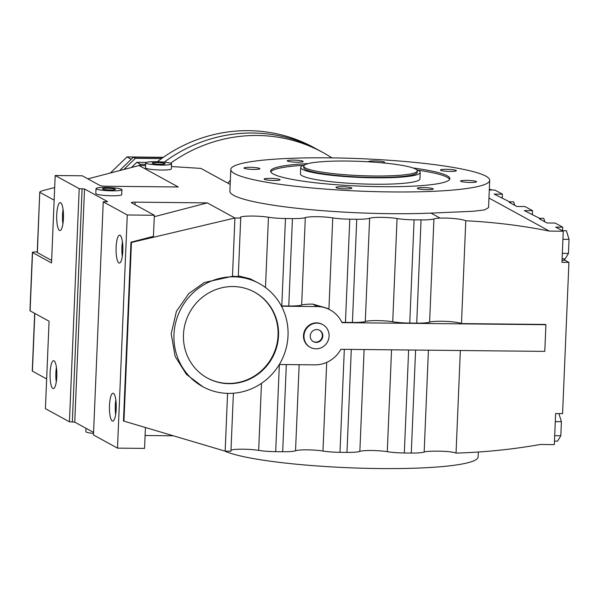 <?xml version="1.0" encoding="UTF-8"?>
<svg xmlns="http://www.w3.org/2000/svg" width="599" height="599" viewBox="0 0 599 599"><rect width="100%" height="100%" fill="white"/><g stroke="black" fill="none" stroke-linecap="round" stroke-linejoin="round"><path stroke-width="0.9" d="M279.838 179.49A7.974 0.996 -177.6 0 1 280.077 179.745A7.974 0.996 -177.6 0 1 273.054 180.441A7.974 0.996 -177.6 0 1 264.376 179.333A7.974 0.996 -177.6 0 1 264.144 179.079A7.974 0.996 -177.6 0 1 271.167 178.382A7.974 0.996 -177.6 0 1 279.838 179.49M336.174 187.727A7.974 0.996 -177.6 0 1 335.942 187.472A7.974 0.996 -177.6 0 1 342.957 186.768A7.974 0.996 -177.6 0 1 351.635 187.884A7.974 0.996 -177.6 0 1 351.868 188.138A7.974 0.996 -177.6 0 1 344.852 188.835A7.974 0.996 -177.6 0 1 336.174 187.727M244.212 168.297A7.974 0.996 -177.6 0 1 243.98 168.034A7.974 0.996 -177.6 0 1 251.003 167.338A7.974 0.996 -177.6 0 1 259.681 168.454A7.974 0.996 -177.6 0 1 259.914 168.708A7.974 0.996 -177.6 0 1 252.89 169.405A7.974 0.996 -177.6 0 1 244.212 168.297M368.737 161.812A7.974 0.996 -177.6 0 1 368.632 161.648A7.974 0.996 -177.6 0 1 375.655 160.944A7.974 0.996 -177.6 0 1 384.333 162.059A7.974 0.996 -177.6 0 1 384.565 162.314A7.974 0.996 -177.6 0 1 382.664 162.876M460.826 181.332A7.974 0.996 -177.6 0 1 460.594 181.078A7.974 0.996 -177.6 0 1 467.617 180.381A7.974 0.996 -177.6 0 1 476.295 181.49A7.974 0.996 -177.6 0 1 476.527 181.744A7.974 0.996 -177.6 0 1 469.504 182.44A7.974 0.996 -177.6 0 1 460.826 181.332M308.238 163.587A89.693 11.231 2.4 0 0 270.636 171.134A89.693 11.231 2.4 0 0 273.264 174.002A89.693 11.231 2.4 0 0 370.878 186.491A89.693 11.231 2.4 0 0 449.871 178.644A89.693 11.231 2.4 0 0 447.243 175.777A89.693 11.231 2.4 0 0 413.033 167.982M234.606 173.613A129.564 16.225 2.4 0 0 375.595 191.65A129.564 16.225 2.4 0 0 489.697 180.314A129.564 16.225 2.4 0 0 485.901 176.166A129.564 16.225 2.4 0 0 344.912 158.136A129.564 16.225 2.4 0 0 230.802 169.465A129.564 16.225 2.4 0 0 234.606 173.613M440.669 170.288A7.974 0.996 -177.6 0 1 440.43 170.034A7.974 0.996 -177.6 0 1 447.453 169.337A7.974 0.996 -177.6 0 1 456.131 170.445A7.974 0.996 -177.6 0 1 456.363 170.708A7.974 0.996 -177.6 0 1 449.34 171.404A7.974 0.996 -177.6 0 1 440.669 170.288M287.498 161.071A7.974 0.996 -177.6 0 1 287.265 160.817A7.974 0.996 -177.6 0 1 294.281 160.12A7.974 0.996 -177.6 0 1 302.959 161.228A7.974 0.996 -177.6 0 1 303.191 161.483A7.974 0.996 -177.6 0 1 296.176 162.179A7.974 0.996 -177.6 0 1 287.498 161.071M417.548 188.55A7.974 0.996 -177.6 0 1 417.316 188.296A7.974 0.996 -177.6 0 1 424.332 187.599A7.974 0.996 -177.6 0 1 433.01 188.707A7.974 0.996 -177.6 0 1 433.242 188.962A7.974 0.996 -177.6 0 1 426.226 189.658A7.974 0.996 -177.6 0 1 417.548 188.55M449.647 179.378A89.693 11.231 2.4 0 0 447.176 177.259A89.693 11.231 2.4 0 0 417.563 170.101M303.543 165.324A89.693 11.231 2.4 0 0 270.8 171.883M230.802 169.465L229.896 191.201A129.564 16.225 2.4 0 0 233.692 195.349A129.564 16.225 2.4 0 0 430.943 213.109L440.078 218.103L445.738 218.043C455.727 218.448 462.413 219.361 465.782 220.776L461.47 323.595A16.577 2.074 2.4 0 0 441.411 321.251A16.577 2.074 2.4 0 0 429.603 322.15A18.075 2.261 -177.6 0 1 416.724 323.138L409.761 323.071A18.075 2.261 -177.6 0 1 392.727 321.775A16.577 2.074 2.4 0 0 377.108 320.592A16.577 2.074 2.4 0 0 365.293 321.498A18.075 2.261 -177.6 0 1 352.414 322.487L345.451 322.412A18.075 2.261 -177.6 0 1 341.827 322.329M489.697 180.314L488.559 207.591L484.598 209.912L473.217 211.275L430.943 213.109M416.53 169.674A59.795 7.488 -177.6 0 1 420.206 172.452L419.936 178.876A59.795 7.488 -177.6 0 1 374.562 184.237A59.795 7.488 -177.6 0 1 300.443 173.867L300.713 167.45A59.795 7.488 -177.6 0 1 304.614 164.987M488.956 198.029L549.343 231.087A604.114 581 118.7 0 0 465.782 220.776M171.464 166.537L200.942 168.409L230.181 184.417M171.569 163.931L171.359 168.873A12.953 1.625 -177.6 0 1 161.528 170.034A12.953 1.625 -177.6 0 1 145.475 167.787L145.677 162.846A12.953 1.625 -177.6 0 1 155.508 161.685A12.953 1.625 -177.6 0 1 171.569 163.931A12.953 1.625 -177.6 0 1 161.737 165.092A12.953 1.625 -177.6 0 1 145.677 162.846M121.919 189.681L121.709 194.615A12.953 1.625 -177.6 0 1 111.878 195.783A12.953 1.625 -177.6 0 1 95.825 193.537L96.027 188.595A12.953 1.625 -177.6 0 1 105.858 187.435A12.953 1.625 -177.6 0 1 121.919 189.681A12.953 1.625 -177.6 0 1 112.088 190.841A12.953 1.625 -177.6 0 1 96.027 188.595M440.078 218.103A16.577 2.074 -177.6 0 0 433.931 218.92A18.075 2.261 2.4 0 1 421.052 219.9L414.089 219.833A18.075 2.261 2.4 0 1 397.055 218.538A16.577 2.074 -177.6 0 0 381.428 217.355A16.577 2.074 -177.6 0 0 369.62 218.261A18.075 2.261 2.4 0 1 356.742 219.249L349.779 219.174A18.075 2.261 2.4 0 1 332.745 217.886A16.577 2.074 -177.6 0 0 317.126 216.703A16.577 2.074 -177.6 0 0 305.31 217.609A18.075 2.261 2.4 0 1 292.439 218.59L285.468 218.523A18.075 2.261 2.4 0 1 268.442 217.235A16.577 2.074 -177.6 0 0 252.815 216.052A16.577 2.074 -177.6 0 0 240.236 217.534A16.577 2.074 -177.6 0 0 240.723 218.066L234.928 218.006L207.306 202.889L135.134 202.148A4.987 0.621 2.4 0 0 131.353 202.597A4.987 0.621 2.4 0 0 131.503 202.754L154.332 215.258L127.265 214.981L103.238 201.826L107.595 201.616L84.526 188.984L79.21 188.67L55.183 175.514L82.243 175.792L100.048 185.533A4.987 0.621 2.4 0 0 106.075 186.244L178.247 186.978L139.073 165.526L145.564 165.594M230.353 180.336L227.807 183.122M157.335 161.723A149.495 143.775 118.7 0 1 248.622 130.672A149.495 143.775 118.7 0 1 314.205 147.728L318.511 150.094A149.495 143.775 118.7 0 0 252.928 133.03A149.495 143.775 118.7 0 0 164.193 162.149A149.495 143.775 118.7 0 1 252.928 133.03A149.495 143.775 118.7 0 1 318.511 150.094L323.003 152.55A149.495 143.775 118.7 0 0 257.42 135.486A149.495 143.775 118.7 0 0 170.558 163.25M331.921 157.874A149.495 143.775 118.7 0 0 323.003 152.55M549.343 231.087L563.262 231.229L555.73 227.103L562.693 227.178L555.153 223.053L546.939 222.97L539.407 218.845L540.665 218.86L524.342 210.593L532.556 210.683L525.024 206.558L516.81 206.475L509.277 202.35L510.535 202.357L510.505 203.024M489.293 190.003L494.894 190.055L502.426 194.181L494.212 194.098L510.535 202.357M460.346 350.527L456.049 453.084A604.114 581 118.7 0 0 540.403 444.48L554.322 444.623L555.625 413.55L562.581 413.617L568.923 262.377L565.156 260.318A15.671 3.819 90.6 0 1 563.973 258.82M563.262 231.229L561.959 262.31L568.923 262.377M279.314 364.499L314.834 364.858A29.403 28.273 118.7 0 0 340.853 349.307L544.791 351.381L545.914 324.71L545.434 324.448L461.47 323.595M545.914 324.71L341.969 322.636A29.403 28.273 118.7 0 0 330.176 309.93L327.159 308.275L312.82 304.127A16.577 2.074 2.4 0 0 301.649 305.041A18.075 2.261 -177.6 0 1 288.77 306.022L281.807 305.954A18.075 2.261 -177.6 0 1 281.328 305.947M207.306 202.889L154.272 216.711M154.332 215.258L153.449 236.35L130.964 242.206L131.443 242.468L234.928 218.006L232.479 276.296L204.311 282.518L188.85 293.532L176.443 311.255L171.194 333.778L175.118 356.375L186.379 374.323L202.762 386.684A58.799 56.553 118.7 0 0 228.556 393.393A58.799 56.553 118.7 0 0 285.85 349.374A58.799 56.553 118.7 0 0 259.24 283.529A58.799 56.553 118.7 0 0 233.438 276.82A58.799 56.553 118.7 0 0 176.143 320.839A58.799 56.553 118.7 0 0 202.762 386.684M116.116 247.282A13.949 3.399 -89.4 0 0 119.328 263.066A13.949 3.399 -89.4 0 0 122.825 250.951A13.949 3.399 -89.4 0 0 119.613 235.16A13.949 3.399 -89.4 0 0 116.116 247.282M109.49 405.343A13.949 3.399 -89.4 0 0 112.702 421.134A13.949 3.399 -89.4 0 0 116.199 409.02A13.949 3.399 -89.4 0 0 112.986 393.229A13.949 3.399 -89.4 0 0 109.49 405.343M145.43 427.611L144.561 448.404L117.494 448.134L127.265 214.981M117.494 448.134L93.466 434.971L103.238 201.826M56.725 214.756A13.949 3.399 -89.4 0 0 59.937 230.548A13.949 3.399 -89.4 0 0 63.427 218.433A13.949 3.399 -89.4 0 0 60.214 202.642A13.949 3.399 -89.4 0 0 56.725 214.756M50.099 372.825A13.949 3.399 -89.4 0 0 53.311 388.616A13.949 3.399 -89.4 0 0 56.8 376.494A13.949 3.399 -89.4 0 0 53.596 360.71A13.949 3.399 -89.4 0 0 50.099 372.825M93.571 432.433L74.748 422.13L69.439 421.816L79.21 188.67M69.439 421.816L45.412 408.66L49.073 321.229L30.1 310.844L32.541 252.553L51.521 262.946L55.183 175.514M259.24 283.529L250.187 278.797L238.305 275.877M54.681 187.524L43.585 190.422C40.717 191.231 39.489 191.875 39.893 192.346L54.15 200.156M139.073 165.526L87.873 178.869M37.37 252.606A4.987 0.621 2.4 0 1 37.228 252.441L39.751 192.152L37.37 252.606L51.626 260.408M32.541 252.553A4.987 0.621 -177.6 0 1 32.391 252.396A4.987 0.621 -177.6 0 1 36.172 251.947L37.243 251.954M240.723 218.066L238.267 276.656A58.799 56.553 118.7 0 0 232.479 276.296M233.385 393.236L230.952 451.212L225.157 451.159L123.469 421L130.964 242.206M415.594 350.071L411.281 453.046A18.075 2.261 2.4 0 0 424.159 452.065A16.577 2.074 -177.6 0 1 430.307 451.257L435.967 451.129C445.963 451.182 452.657 451.833 456.049 453.084M502.254 198.232L502.426 194.181M540.665 218.86L540.635 219.519M562.543 230.682L562.693 227.178M532.391 214.727L532.556 210.683M330.176 309.93A29.403 28.273 118.7 0 0 317.275 306.568L281.47 306.209M123.948 421.262L131.443 242.468M225.157 451.159L227.575 393.378M115.817 399.93A13.949 3.399 -89.4 0 0 115.293 405.403A13.949 3.399 -89.4 0 0 115.667 414.493M122.443 241.861A13.949 3.399 -89.4 0 0 121.911 247.335A13.949 3.399 -89.4 0 0 122.293 256.424M411.281 453.046L404.318 452.979A18.075 2.261 2.4 0 1 387.283 451.691A16.577 2.074 -177.6 0 0 371.657 450.508A16.577 2.074 -177.6 0 0 359.849 451.406A18.075 2.261 2.4 0 1 346.971 452.395L340.007 452.327A18.075 2.261 2.4 0 1 322.973 451.032A16.577 2.074 -177.6 0 0 307.354 449.849A16.577 2.074 -177.6 0 0 295.539 450.755A18.075 2.261 2.4 0 1 282.668 451.743L275.697 451.668A18.075 2.261 2.4 0 1 258.671 450.381A16.577 2.074 -177.6 0 0 243.044 449.198A16.577 2.074 -177.6 0 0 230.997 450.193M173.111 435.787L145.1 435.503M30.1 310.844A4.987 0.621 -177.6 0 1 29.95 310.679L32.391 252.396M56.426 367.412A13.949 3.399 -89.4 0 0 55.894 372.885A13.949 3.399 -89.4 0 0 56.276 381.975M63.052 209.343A13.949 3.399 -89.4 0 0 62.521 214.816A13.949 3.399 -89.4 0 0 62.902 223.906M107.416 188.281A6.477 0.809 -177.6 0 1 115.45 189.404A6.477 0.809 -177.6 0 1 110.53 189.988A6.477 0.809 -177.6 0 1 102.504 188.865A6.477 0.809 -177.6 0 1 107.416 188.281M46.655 378.95L32.256 371.021L34.675 313.344M157.065 162.539A6.477 0.809 -177.6 0 1 165.099 163.662A6.477 0.809 -177.6 0 1 160.18 164.238A6.477 0.809 -177.6 0 1 152.153 163.115A6.477 0.809 -177.6 0 1 157.065 162.539M224.408 450.935A129.564 16.225 2.4 0 0 366.663 468.328A129.564 16.225 2.4 0 0 478.107 456.932L478.316 452.02M491.232 190.018L491.06 189.479L489.316 189.456M562.334 253.355L568.458 253.422L565.216 258.835L562.109 258.798M568.458 253.422L569.05 239.368L562.925 239.301M569.05 239.368L566.392 230.72L562.259 230.682M544.865 221.832L543.795 218.35L539.654 218.306M514.736 205.337L513.665 201.848L509.524 201.811M310.312 347.338L309.833 347.076A12.953 12.459 -61.3 0 1 303.97 332.572A12.953 12.459 -61.3 0 1 316.594 322.868A12.953 12.459 -61.3 0 1 322.277 324.351L322.756 324.613A12.953 12.459 118.7 0 0 317.073 323.131A12.953 12.459 118.7 0 0 304.449 332.834A12.953 12.459 118.7 0 0 310.312 347.338A12.953 12.459 118.7 0 0 315.995 348.82A12.953 12.459 118.7 0 0 328.619 339.124A12.953 12.459 118.7 0 0 322.756 324.613M554.696 435.675L560.821 435.735L557.572 441.149L554.464 441.119M560.821 435.735L561.405 421.681L555.28 421.621M561.405 421.681L558.919 413.58M116.221 408.383A9.966 2.426 90.6 0 1 116.243 406.047M122.847 250.315A9.966 2.426 90.6 0 1 122.87 247.979M93.534 433.429A12.953 1.625 -177.6 0 1 85.844 431.624L85.986 428.278M56.83 375.865A9.966 2.426 90.6 0 1 56.853 373.529M63.449 217.796A9.966 2.426 90.6 0 1 63.472 215.46M228.96 383.682A48.998 47.126 118.7 0 0 276.708 347.001A48.998 47.126 118.7 0 0 254.53 292.125A48.998 47.126 118.7 0 0 233.033 286.532A48.998 47.126 118.7 0 0 185.286 323.213A48.998 47.126 118.7 0 0 207.464 378.089A48.998 47.126 118.7 0 0 228.96 383.682M254.29 291.998A48.998 47.126 -61.3 0 1 276.191 346.873A48.998 47.126 -61.3 0 1 228.481 383.42A48.998 47.126 -61.3 0 1 207.224 377.954M316.804 329.555A6.477 6.23 118.7 0 0 313.427 341.662A6.477 6.23 118.7 0 0 322.576 337.551A6.477 6.23 118.7 0 0 316.804 329.555M319.402 330.169A6.477 6.23 -61.3 0 1 315.785 342.134A6.477 6.23 -61.3 0 1 313.187 341.52M145.617 164.358L140.406 164.306L139.14 165.526M146.216 162.411L136.774 162.322L131.413 167.525M161.498 158.615L135.337 158.353L123.858 169.495M140.406 164.306L136.774 162.322M163.003 157.552L133.322 157.245L135.337 158.353M133.322 157.245L119.545 170.618M131.226 159.282L126.943 156.938L110.388 173.006M163.347 157.305L126.943 156.938M346.866 161.041A56.808 7.113 2.4 0 0 303.76 166.14A56.808 7.113 2.4 0 0 374.173 175.994A56.808 7.113 2.4 0 0 417.278 170.895A56.808 7.113 2.4 0 0 346.866 161.041M303.76 166.14L303.7 167.57A56.808 7.113 2.4 0 0 374.113 177.424A56.808 7.113 2.4 0 0 417.218 172.332L417.278 170.895M420.206 172.452A59.795 7.488 -177.6 0 1 374.832 177.821A59.795 7.488 -177.6 0 1 300.713 167.45M433.931 218.92L429.603 322.15M305.31 217.609L301.649 305.041M292.439 218.59L288.77 306.022M285.468 218.523L281.807 305.954M268.442 217.235L265.492 287.535M72.337 421.846L82.108 188.7M356.742 219.249L352.414 322.487M349.779 219.174L345.451 322.412M369.62 218.261L365.293 321.498M332.745 217.886L328.918 309.241M74.748 422.13L84.526 188.984M135.03 204.693L135.134 202.148M414.089 219.833L409.761 323.071M397.055 218.538L392.727 321.775M421.052 219.9L416.724 323.138M562.049 260.28L565.156 260.318M317.275 306.568L312.82 304.127M32.406 371.14L34.824 313.427M428.427 350.198L424.159 452.065M351.291 349.419L346.971 452.395M364.117 349.546L359.849 451.406M344.32 349.344L340.007 452.327M326.695 362.388L322.973 451.032M391.551 349.823L387.283 451.691M408.63 349.996L404.318 452.979M261.478 383.338L258.671 450.381M279.351 364.499L275.697 451.668M286.322 364.566L282.668 451.743M299.148 364.701L295.539 450.755"/></g></svg>
